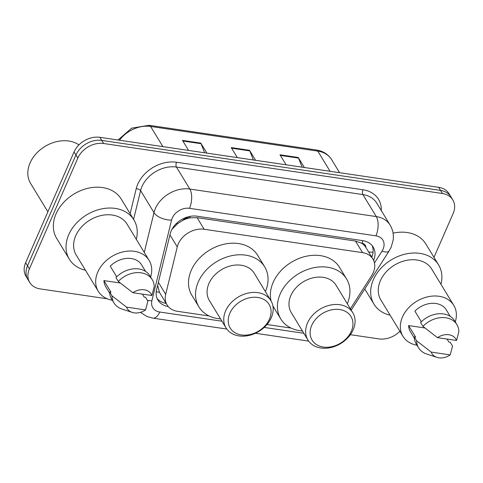 <?xml version="1.0" encoding="UTF-8"?>
<svg xmlns="http://www.w3.org/2000/svg" width="483" height="483" viewBox="0 0 483 483"><rect width="100%" height="100%" fill="white"/><g stroke="black" fill="none" stroke-linecap="round" stroke-linejoin="round"><path stroke-width="0.72" d="M350.398 308.806L371.668 275.612A20.998 16.042 148.7 0 0 373.256 272.647A20.998 16.042 148.7 0 0 372.918 259.039A20.998 16.042 148.7 0 0 362.54 252.645L204.14 229.262A20.998 16.042 148.7 0 0 177.261 246.922L165.693 294.346A20.998 16.042 148.7 0 0 167.07 304.912A20.998 16.042 148.7 0 0 177.448 311.306L209.175 315.991M182.556 220.514A20.998 16.042 -31.3 0 1 190.03 217.869L189.704 217.821A6.997 5.349 148.7 0 0 182.556 220.514L177.678 223.623L172.02 229.196M365.951 247.58A6.997 5.349 148.7 0 0 361.876 243.233L361.556 243.184A20.998 16.042 -31.3 0 1 365.873 247.459A20.998 16.042 -31.3 0 1 365.951 247.586M157.657 285.26L159.402 292.251L167.07 304.912M361.556 243.184L355.482 241.041L197.082 217.658L190.03 217.869M266.984 324.522L291.068 328.078M373.631 260.397A20.998 16.042 148.7 0 0 373.178 247.048A20.998 16.042 148.7 0 0 362.799 240.655L197.076 216.191A20.998 16.042 148.7 0 0 170.197 233.85L156.601 289.577A20.998 16.042 148.7 0 0 157.977 300.142A20.998 16.042 148.7 0 0 168.229 306.518M372.127 245.575A20.998 16.042 -31.3 0 1 371.801 257.197M399.906 331.278A20.998 16.042 -31.3 0 1 378.901 338.897L350.38 334.689M107.28 298.808L40.125 288.894A20.998 16.042 -31.3 0 1 29.747 282.501A20.998 16.042 -31.3 0 1 29.403 268.892L77.805 158.11A20.998 16.042 -31.3 0 1 103.646 143.499L442.422 193.502A20.998 16.042 -31.3 0 1 452.8 199.896A20.998 16.042 -31.3 0 1 453.139 213.51L433.988 257.342M29.747 282.501L25.985 276.33A20.998 16.042 -31.3 0 1 25.647 262.716L74.044 151.94A20.998 16.042 -31.3 0 1 99.884 137.329L438.667 187.326L440.544 190.417A20.998 16.042 -31.3 0 1 450.923 196.81A20.998 16.042 -31.3 0 0 440.544 190.417L101.768 140.414L440.544 190.417L442.422 193.502M74.044 151.94L75.922 155.025A20.998 16.042 -31.3 0 1 101.768 140.414A20.998 16.042 -31.3 0 0 75.922 155.025L27.525 265.801L75.922 155.025L77.805 158.11M27.869 279.416A20.998 16.042 -31.3 0 1 27.525 265.801A20.998 16.042 -31.3 0 0 27.869 279.416M166.146 303.396A20.998 16.042 -31.3 0 1 157.15 298.53M204.623 152.785L201.073 143.705A5.597 2.663 -81.6 0 0 200.783 143.095L182.502 140.402L188.599 150.418M206.875 153.117L200.783 143.095M302.11 167.172L298.566 158.092A5.597 2.663 -81.6 0 0 298.271 157.488L279.989 154.789L286.087 164.806M304.368 167.504L298.271 157.488M253.364 159.982L249.82 150.901A5.597 2.663 -81.6 0 0 249.524 150.291L231.248 147.593L237.34 157.615M255.622 160.314L249.524 150.291M438.667 187.326A20.998 16.042 -31.3 0 1 449.045 193.719L452.8 199.896M390.125 315.206A37.801 28.871 -31.3 0 1 373.993 304.175A37.801 28.871 -31.3 0 1 373.377 279.669A37.801 28.871 -31.3 0 1 405.521 254.046A37.801 28.871 -31.3 0 1 438.57 264.877A37.801 28.871 -31.3 0 1 440.955 284.276M393.084 233.15A37.801 28.871 -31.3 0 1 425.891 244.036L438.57 264.877M416.992 345.224A29.747 22.719 -31.3 0 1 402.943 336.271A29.747 22.719 -31.3 0 1 402.46 316.987A29.747 22.719 -31.3 0 1 427.757 296.816A29.747 22.719 -31.3 0 1 453.772 305.347A29.747 22.719 -31.3 0 1 455.264 321.938M402.943 336.271L380.87 299.985A29.747 22.719 -31.3 0 1 380.387 280.701A29.747 22.719 -31.3 0 1 405.684 260.536A29.747 22.719 -31.3 0 1 431.693 269.061L453.772 305.347M436.874 357.366A14.001 10.692 -31.3 0 1 431.192 352.089L450.216 354.896A14.001 10.692 -31.3 0 1 436.874 357.366L426.58 353.979A22.399 17.11 -31.3 0 1 418.616 347.887A22.399 17.11 -31.3 0 1 416.648 340.811L414.299 336.947L415.634 337.146L408.588 325.566L424.962 327.981M414.366 338.215L410.417 331.724A20.998 16.042 -31.3 0 1 408.588 325.566M447.059 339.078L448.87 342.049L450.198 342.248L452.547 346.106L450.216 354.896M431.192 352.089L416.648 340.811M418.616 347.887L416.268 344.029A22.399 17.11 -31.3 0 1 414.299 336.947M421.351 321.763L414.891 311.143A20.998 16.042 -31.3 0 1 446.298 309.893L450.247 316.383M437.495 337.665A14.001 10.692 -31.3 0 1 456.52 340.473L437.495 337.665L422.951 326.381A22.399 17.11 -31.3 0 1 456.888 324.6A22.399 17.11 -31.3 0 1 458.85 331.682L456.52 340.473M422.951 326.381L420.602 322.523A22.399 17.11 -31.3 0 1 454.539 320.742L456.888 324.6M311.734 325.373A22.749 17.376 -31.3 0 1 339.724 309.549A22.749 17.376 -31.3 0 1 351.334 331.217A22.749 17.376 -31.3 0 1 323.344 347.048A22.749 17.376 -31.3 0 1 311.734 325.373M307.508 322.994A26.251 20.051 -31.3 0 1 329.829 305.202A26.251 20.051 -31.3 0 1 352.783 312.724A26.251 20.051 -31.3 0 1 353.212 329.738A26.251 20.051 -31.3 0 1 330.891 347.537A26.251 20.051 -31.3 0 1 307.937 340.014A26.251 20.051 -31.3 0 1 307.508 322.994M352.783 312.724L336.114 285.32A26.251 20.051 148.7 0 0 313.159 277.797A26.251 20.051 148.7 0 0 290.838 295.59A26.251 20.051 148.7 0 0 291.261 312.61L307.937 340.014M302.443 330.982A38.495 29.403 -31.3 0 1 280.798 318.973A38.495 29.403 -31.3 0 1 280.176 294.02A38.495 29.403 -31.3 0 1 312.912 267.92A38.495 29.403 -31.3 0 1 346.577 278.951A38.495 29.403 -31.3 0 1 347.289 303.698M271.096 300.975A38.495 29.403 -31.3 0 1 273.13 282.44A38.495 29.403 -31.3 0 1 305.866 256.34A38.495 29.403 -31.3 0 1 339.531 267.377L346.577 278.951M280.798 318.973L273.752 307.393A38.495 29.403 -31.3 0 1 272.889 305.836M229.842 313.286A22.749 17.376 -31.3 0 1 257.837 297.462A22.749 17.376 -31.3 0 1 269.448 319.136A22.749 17.376 -31.3 0 1 241.452 334.96A22.749 17.376 -31.3 0 1 229.842 313.286M225.621 310.907A26.251 20.051 -31.3 0 1 247.942 293.115A26.251 20.051 -31.3 0 1 270.891 300.637A26.251 20.051 -31.3 0 1 271.319 317.651A26.251 20.051 -31.3 0 1 248.999 335.45A26.251 20.051 -31.3 0 1 226.044 327.927A26.251 20.051 -31.3 0 1 225.621 310.907M270.891 300.637L254.221 273.233A26.251 20.051 148.7 0 0 231.266 265.71A26.251 20.051 148.7 0 0 208.946 283.503A26.251 20.051 148.7 0 0 209.368 300.523L226.044 327.927M220.55 318.895A38.495 29.403 -31.3 0 1 198.905 306.886A38.495 29.403 -31.3 0 1 198.284 281.933A38.495 29.403 -31.3 0 1 231.019 255.833A38.495 29.403 -31.3 0 1 264.684 266.864A38.495 29.403 -31.3 0 1 265.402 291.611M198.905 306.886L191.86 295.306A38.495 29.403 -31.3 0 1 191.238 270.353A38.495 29.403 -31.3 0 1 223.973 244.253A38.495 29.403 -31.3 0 1 257.638 255.29L264.684 266.864M47.883 211.826L30.568 183.371A31.498 24.059 -31.3 0 1 30.055 162.952A31.498 24.059 -31.3 0 1 78.94 144.888M85.467 270.239A37.801 28.871 -31.3 0 1 69.335 259.208A37.801 28.871 -31.3 0 1 68.725 234.702A37.801 28.871 -31.3 0 1 100.862 209.079A37.801 28.871 -31.3 0 1 133.918 219.916A37.801 28.871 -31.3 0 1 136.297 239.314M69.335 259.208L56.656 238.367A37.801 28.871 -31.3 0 1 56.04 213.86A37.801 28.871 -31.3 0 1 88.184 188.237A37.801 28.871 -31.3 0 1 121.233 199.068L133.918 219.916M112.34 300.257A29.747 22.719 -31.3 0 1 98.284 291.303A29.747 22.719 -31.3 0 1 97.801 272.02A29.747 22.719 -31.3 0 1 123.099 251.854A29.747 22.719 -31.3 0 1 149.114 260.379A29.747 22.719 -31.3 0 1 150.605 276.97M98.284 291.303L76.211 255.024A29.747 22.719 -31.3 0 1 75.728 235.74A29.747 22.719 -31.3 0 1 101.025 215.569A29.747 22.719 -31.3 0 1 127.041 224.1L149.114 260.379M132.215 312.398A14.001 10.692 -31.3 0 1 126.534 307.122L145.564 309.929A14.001 10.692 -31.3 0 1 132.215 312.398L121.921 309.017A22.399 17.11 -31.3 0 1 113.958 302.919A22.399 17.11 -31.3 0 1 111.996 295.844L109.647 291.986L110.975 292.179L103.93 280.599L120.303 283.014M109.713 293.247L105.759 286.757A20.998 16.042 -31.3 0 1 103.93 280.599M142.4 294.111L144.212 297.087L145.546 297.28L147.895 301.138L145.564 309.929M126.534 307.122L111.996 295.844M113.958 302.919L111.609 299.062A22.399 17.11 -31.3 0 1 109.647 291.986M116.699 276.795L110.233 266.175A20.998 16.042 -31.3 0 1 141.64 264.925L145.588 271.422M132.837 292.698A14.001 10.692 -31.3 0 1 151.861 295.505L132.837 292.698L118.293 281.42A22.399 17.11 -31.3 0 1 152.23 279.639A22.399 17.11 -31.3 0 1 154.192 286.715L151.861 295.505M118.293 281.42L115.95 277.556A22.399 17.11 -31.3 0 1 149.881 275.775L152.23 279.639M176.38 223.508A20.998 10.765 13.7 0 0 177.678 223.623M361.876 243.233A20.998 9.98 -81.6 0 0 362.878 240.667M165.017 303.173A20.998 9.98 -81.6 0 0 165.554 302.424M368.565 251.885A20.998 7.305 32.6 0 0 373.087 252.072M156.22 291.762A20.998 10.765 13.7 0 0 159.402 292.251M189.704 217.821A20.998 9.98 -81.6 0 0 190.32 216.324M355.482 241.041L362.54 252.645M158.376 282.32L165.693 294.346M169.944 234.895L177.261 246.922M197.082 217.658L204.14 229.262M374.464 262.945L382.023 251.148A14.001 10.692 148.7 0 0 383.079 249.174A14.001 10.692 148.7 0 0 375.937 235.837L189.487 208.318A14.001 10.692 148.7 0 0 172.256 218.056A14.001 10.692 148.7 0 0 171.568 220.091L151.897 300.716A14.001 10.692 148.7 0 0 159.734 312.018L221.957 321.201M144.278 252.428L153.992 212.605A27.996 21.385 -31.3 0 1 155.375 208.541A27.996 21.385 -31.3 0 1 189.831 189.058L376.281 216.577A27.996 21.385 -31.3 0 1 390.119 225.102L376.734 203.101A27.996 21.385 148.7 0 0 362.896 194.577L176.446 167.058A27.996 21.385 148.7 0 0 141.99 186.541A27.996 21.385 148.7 0 0 140.607 190.604L133.592 219.379M130.126 213.685L136.218 188.732A31.498 24.059 -31.3 0 1 176.53 162.246L362.981 189.765A3.502 1.66 -81.6 0 0 362.896 194.577L376.281 216.577A14.001 6.653 98.4 0 1 375.937 235.837M136.218 188.732A3.502 1.793 -166.3 0 1 140.607 190.604L153.992 212.605A14.001 7.179 13.7 0 0 171.568 220.091M362.981 189.765A31.498 24.059 -31.3 0 1 381.286 210.588M103.646 143.499L99.884 137.329M29.403 268.892L25.647 262.716M189.487 208.318A14.001 6.653 98.4 0 0 189.831 189.058L176.446 167.058A3.502 1.66 -81.6 0 1 176.53 162.246M264.183 327.438L303.849 333.288M147.418 300.366A14.001 7.179 13.7 0 0 151.897 300.716M159.734 312.018A14.001 6.653 98.4 0 1 152.99 318.152L226.793 329.044M382.023 251.148A14.001 4.866 32.6 0 0 389.111 250.985L351.213 310.14M118.003 139.998L131.702 128.152L149.114 125.296A6.997 3.327 98.4 0 1 150.611 126.455A27.996 21.385 148.7 0 0 119.494 140.221M330.082 171.302L317.808 151.131A6.997 3.327 -81.6 0 0 316.311 149.978C323.127 151.07 328.241 154.3 331.646 159.656A27.996 21.385 148.7 0 0 317.808 151.131L150.611 126.455L162.886 146.627M231.623 148.215L249.82 150.901M280.369 155.405L298.566 158.092M182.876 141.018L201.073 143.705M371.584 256.841L372.381 255.592M365.873 247.459L372.918 259.039M389.111 250.985L391.212 247.061L393.168 240.111C393.862 234.714 392.848 229.709 390.119 225.102M140.378 312.374L147.007 316.51L152.99 318.152M255.398 333.264L308.685 341.131M149.114 125.296L316.311 149.978M331.646 159.656L339.579 172.703M373.993 304.175L364.756 288.997"/></g></svg>
